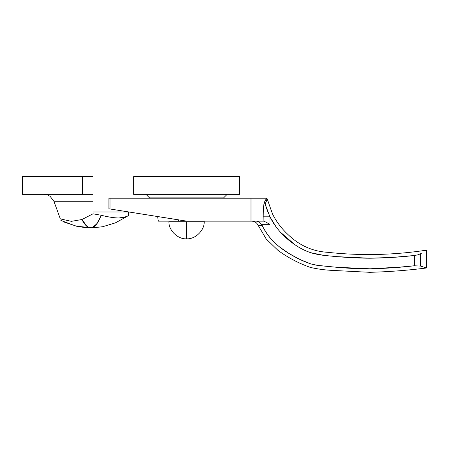 <?xml version="1.0" encoding="UTF-8"?>
<svg xmlns="http://www.w3.org/2000/svg" width="449" height="449" viewBox="0 0 449 449"><rect width="100%" height="100%" fill="white"/><g stroke="black" fill="none" stroke-linecap="round" stroke-linejoin="round"><path stroke-width="0.67" d="M149.506 197.863L145.976 194.333L149.506 197.863L223.619 197.863L227.149 194.333L223.619 197.863L149.506 197.863M239.497 176.687L133.622 176.687L133.622 194.333L239.497 194.333L133.622 194.333L133.622 176.687L239.497 176.687L239.497 194.333L239.497 176.687M402.051 266.998L370.083 268.799L336.34 267.245L317.398 265.365L310.646 263.844C303.642 261.498 296.396 258.035 288.92 253.455C276.23 245.794 267.323 236.477 262.199 225.51L261.716 224.685L269.95 224.685L269.95 216.816C272.627 222.294 276.135 227.435 280.479 232.251L294.802 244.649C300.229 248.331 305.511 251.002 310.646 252.669C314.087 253.78 318.38 254.673 323.538 255.335L336.34 256.615C349.546 257.681 360.794 258.214 370.083 258.214L392.853 257.372L414.354 255.515L417.929 254.824L420.595 253.741L420.595 266.094L426.55 267.986L426.55 250.16L424.99 251.131M158.379 221.155L250.991 221.155L250.991 198.217L108.916 198.217L108.916 208.802L110.011 208.976L110.011 198.217L110.011 208.976L186.84 221.155L263.08 221.155L263.367 209.111C263.664 205.333 264.029 203.015 264.467 202.151L266.538 198.217L250.991 198.217L250.991 221.155L263.658 221.155L263.08 221.155L263.08 216.816L269.95 216.816L276.371 227.267M157.621 216.553L158.329 221.155L184.977 221.155M111.678 209.245L108.916 208.802L108.916 198.217L266.538 198.217L264.467 202.151L266.538 198.217L267.026 198.217L267.121 199.435L265.123 204.042L267.733 211.72M263.367 209.111L263.08 216.816L269.956 216.816L269.686 216.255M143.383 214.285L156.201 216.328M116.684 210.048L114.035 209.621M178.579 221.155L178.522 219.881L178.579 221.155M177.759 219.757L181.727 220.386M210.25 198.217L207.808 198.217M186.284 221.11L108.916 208.802M265.415 203.358L266.874 200.136L265.123 204.042L269.956 216.816C275.697 228.109 283.981 237.386 294.802 244.649C300.229 248.331 305.511 251.002 310.646 252.669L323.538 255.335L336.34 256.615L370.083 258.214C384.86 258.052 399.621 257.154 414.354 255.52L414.354 265.769C399.554 267.509 384.799 268.519 370.083 268.799C359.772 268.889 348.525 268.373 336.34 267.245L323.084 265.971M288.572 253.236L279.222 246.669M272.7 240.698C268.553 236.331 265.056 231.269 262.205 225.51C265.056 231.269 268.553 236.331 272.7 240.698C276.96 245.182 282.37 249.436 288.92 253.455L299.96 259.488L310.646 263.844C315.355 265.151 319.649 265.875 323.538 266.016C319.649 265.875 315.355 265.151 310.646 263.844L317.398 265.365M262.188 225.51L262.199 225.51C256.839 225.291 256.839 225.291 262.199 225.51L258.169 225.347L266.206 238.997L278.032 250.407C288.017 257.692 298.832 263.372 310.484 267.452C317.83 269.097 325.284 270.085 332.844 270.421L369.746 272.313C388.75 271.819 407.681 270.377 426.55 267.986L420.595 266.094L414.354 265.774L420.595 266.094L420.595 253.741L421.92 252.978L420.876 253.578M420.595 253.741L417.929 254.824L414.354 255.52L414.354 265.769M414.354 265.763L392.808 267.784L370.083 268.799M294.802 244.649C299.814 248.117 305.101 250.789 310.646 252.669M265.123 204.042L264.467 202.151L265.123 204.042M266.521 198.245L266.874 200.136C267.318 198.57 267.318 198.57 266.874 200.136C267.318 198.57 267.318 198.57 266.874 200.136L266.538 198.217L267.026 198.217M265.308 203.605L265.494 203.173M269.125 215.054L269.956 216.816L269.95 224.685L266.583 222.407L263.658 221.155L266.583 222.407L269.95 224.685L261.716 224.685L259.309 222.098L261.716 224.685M264.467 202.151C263.456 206.36 262.996 211.243 263.08 216.816M264.079 203.403L263.765 205.255M263.333 209.616L263.08 216.648M256.542 221.155L259.309 222.098L256.536 221.155M267.177 198.851L272.532 214.061C276.556 221.991 281.86 228.956 288.438 234.956C299.64 245.581 312.661 251.361 327.495 252.304C360.513 255.885 393.532 255.172 426.55 250.16L426.55 267.986M420.64 253.713L421.908 252.983M93.033 194.86L93.033 176.687L93.033 194.333L22.45 194.333L22.45 176.687L22.45 194.333L33.035 194.333L33.035 176.687L22.45 176.687L33.035 176.687L33.035 194.333L82.448 194.333L82.448 176.687L33.035 176.687L82.448 176.687L82.448 194.333L93.033 194.333L93.033 213.808L81.943 219.516L93.033 213.808L101.233 215.267L93.033 213.808L93.033 201.724L54.082 201.724L93.033 201.724L93.033 196.381L93.033 201.724M93.033 176.687L82.448 176.687L93.033 176.687M86.696 226.212L81.943 219.516L71.397 221.34L60.334 218.91L53.925 201.298L50.047 196.247L47.162 194.821L43.974 194.333L47.162 194.821M60.334 218.91L53.925 201.298L50.047 196.247M91.792 227.738L90.642 227.862L91.792 227.738C94.307 226.683 95.963 225.426 96.771 223.967L96.204 224.668M91.057 227.845L90.271 227.845M96.771 223.967L101.233 215.267C95.036 230.404 88.61 231.824 81.943 219.516C83.256 222.457 85.063 224.865 87.375 226.734L90.086 227.856L85.725 227.665L77.121 226.397L64.258 222.103M94.47 227.75L93.92 227.778M85.731 227.665L90.653 227.862M60.89 220.448L76.15 226.178L92.455 227.839L102.698 226.717L115.32 222.889L127.039 216.435L128.33 215.509L128.33 211.979L93.033 211.979M126.904 216.525L119.036 217.984M117.587 217.95C112.806 217.731 107.356 216.839 101.233 215.267C107.76 216.884 113.21 217.776 117.587 217.95C122.044 218.13 125.198 217.625 127.039 216.435L115.657 222.749M81.943 219.522L71.397 221.335M81.943 219.516L87.134 226.56M92.5 227.525L97.091 223.529L101.233 215.267M123.413 217.692L124.379 217.507M186.559 221.862L186.559 238.801C195.074 239.519 204.57 230.399 204.194 221.862L168.931 221.862C168.549 230.399 178.045 239.519 186.559 238.801C178.045 239.519 168.549 230.399 168.931 221.862L168.931 221.155L168.931 221.862L204.194 221.862C204.57 230.399 195.074 239.519 186.559 238.801L186.559 221.862L168.931 221.862L186.559 221.862M204.194 221.862L193.306 221.862L204.194 221.862L204.194 221.155L204.194 221.862M168.033 198.217L168.033 197.863L168.033 198.217M205.086 197.863L205.086 198.217L205.086 197.863M258.169 225.347C256.845 222.682 254.695 221.284 251.721 221.155M92.258 227.839L102.344 226.784"/></g></svg>
